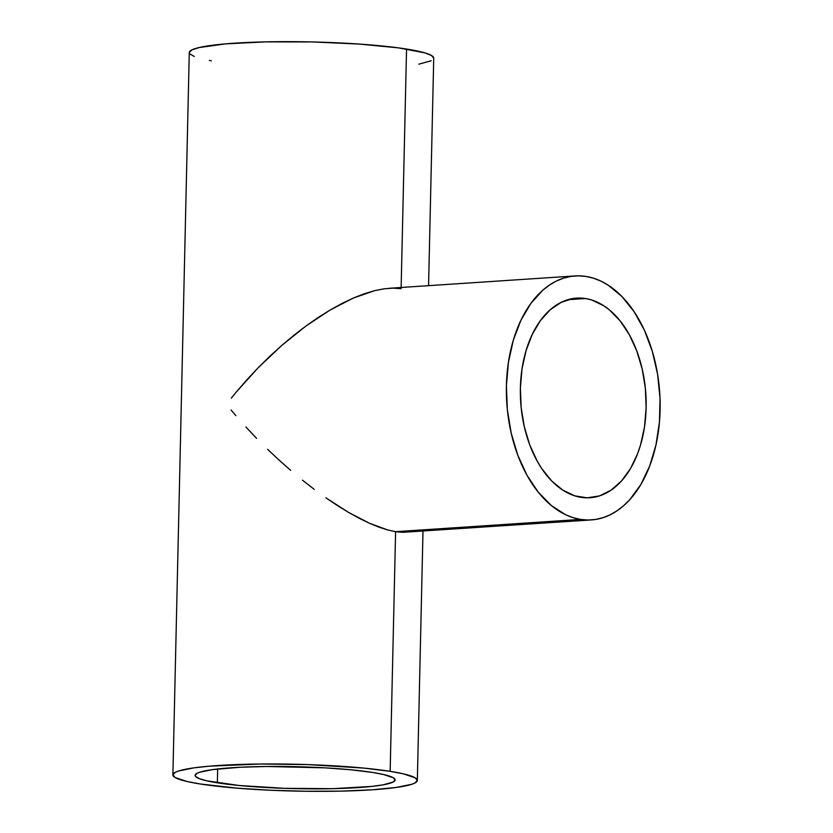<?xml version="1.0" encoding="UTF-8"?>
<svg xmlns="http://www.w3.org/2000/svg" width="833" height="833" viewBox="0 0 833 833"><rect width="100%" height="100%" fill="white"/><g stroke="black" fill="none" stroke-linecap="round" stroke-linejoin="round"><path stroke-width="1.25" d="M585.516 298.526A100.033 62.704 -93.8 0 1 646.137 400.829A100.033 62.704 -93.8 0 1 589.889 497.738A100.033 62.704 -93.8 0 1 581.007 497.322A100.033 62.704 -93.8 0 1 520.386 395.019A100.033 62.704 -93.8 0 1 576.644 298.11A100.033 62.704 -93.8 0 1 585.516 298.526L567.898 299.693L585.516 298.526L591.669 299.974L603.675 305.69L609.412 309.897L620.075 320.799L629.321 334.668L636.797 350.974L642.212 369.071L645.367 388.293L646.137 407.868L644.492 427.069L640.494 445.155L637.651 453.558L630.435 468.677L621.408 481.068L610.912 490.273L599.354 495.937L587.182 497.822L574.853 495.874L562.848 490.158L551.633 480.901L541.627 468.448L537.202 461.18L529.726 444.874L524.311 426.777L521.156 407.556L520.386 387.98L522.031 368.78L526.039 350.693L532.235 334.429L540.398 320.601L550.207 309.751L561.286 302.285L573.208 298.495L585.516 298.526M395.602 531.683L580.507 519.417A122.264 76.636 -93.8 0 1 506.412 394.373A122.264 76.636 -93.8 0 1 575.166 275.931A122.264 76.636 -93.8 0 1 586.015 276.431A122.264 76.636 -93.8 0 1 660.111 401.475A122.264 76.636 -93.8 0 1 591.357 519.917A122.264 76.636 -93.8 0 1 580.507 519.417L395.602 531.683L387.616 529.934L395.602 531.683L390.156 771.348L395.602 531.683L402.683 532.318L395.602 531.683M378.828 527.102L387.616 529.934L369.311 523.197L378.828 527.102M359.158 518.261L369.311 523.197L348.475 512.347L359.158 518.261M337.344 505.516L348.475 512.347L325.901 497.822L337.344 505.516M314.228 489.346L302.452 480.172L314.228 489.346M290.686 470.385L279.034 460.076L290.686 470.385M267.622 449.341L279.034 460.076L267.622 449.341M245.943 427.048L256.554 438.304L245.943 427.048M231.085 410.013L235.874 415.688L231.085 410.013M231.345 398.091L236.416 391.874L231.345 398.091M247.016 379.64L236.416 391.874L258.157 367.769L247.016 379.64M269.736 356.357L258.157 367.769L281.637 345.539L269.736 356.357M293.747 335.387L281.637 345.539L305.95 326.026L293.747 335.387M318.123 317.54L305.95 326.026L330.16 310.001L318.123 317.54M341.936 303.483L330.16 310.001L353.338 298.058L341.936 303.483M364.26 293.778L353.338 298.058L374.59 290.675L364.26 293.778M384.242 288.791L374.59 290.675L384.242 288.791L393.103 288.124L384.242 288.791M372.882 772.493A100.033 10.975 1.3 0 1 395.113 779.927A100.033 10.975 1.3 0 1 328.337 788.757A100.033 10.975 1.3 0 1 217.351 782.812L217.663 768.974L217.351 782.812A100.033 10.975 1.3 0 1 195.109 775.388A100.033 10.975 1.3 0 1 261.885 766.558A100.033 10.975 1.3 0 1 372.882 772.493L383.649 774.534L393.332 777.793L395.113 779.98L393.051 782.072L382.961 784.873L371.955 786.404L332.711 788.674L284.584 788.341L238.946 785.477L206.574 780.771L199.202 778.616L195.516 776.418L195.109 775.336L197.171 773.243L199.628 772.253L212.373 769.63L240.164 767.245L266.779 766.485L324.839 767.839L351.276 769.827L372.882 772.493M200.066 783.957A122.264 13.411 1.3 0 1 172.889 774.877A122.264 13.411 1.3 0 1 254.502 764.09A122.264 13.411 1.3 0 1 390.156 771.348A122.264 13.411 1.3 0 1 417.343 780.427A122.264 13.411 1.3 0 1 335.73 791.225A122.264 13.411 1.3 0 1 200.066 783.957L236.707 788.133L270.392 790.246L306.211 791.267L341.061 791.121L371.966 789.809L396.248 787.456L411.814 784.259L414.813 783.051L417.333 780.49L415.167 777.824L403.328 773.836L390.156 771.348L363.761 768.088L307.981 764.6L260.49 764.007L209.312 766.173L193.985 767.849L178.408 771.046L175.409 772.253L172.889 774.815L175.065 777.481L186.904 781.469L200.066 783.957M428.568 285.657L433.733 58.123A122.264 13.411 -178.7 0 0 406.546 49.043L401.142 287.479L406.546 49.043A122.264 13.411 -178.7 0 0 270.892 41.775A122.264 13.411 -178.7 0 0 189.278 52.573L172.889 774.877M393.103 288.124L401.11 288.707M433.733 58.185L431.556 55.519L424.768 52.843L398.559 47.877L359.096 44.055L312.396 41.942L265.55 41.879L225.712 43.868L198.92 47.596L191.798 49.949L189.278 52.51M189.778 53.833L194.287 56.519M209.385 60.434L211.322 60.788M418.874 64.162L431.202 60.747M402.683 532.318L591.357 519.917M580.507 519.417L588.056 520.021L595.553 519.448L602.936 517.71L610.12 514.815L617.055 510.796L623.667 505.693L629.883 499.55L640.921 484.4L649.74 465.918L655.998 444.822L659.476 421.935L660.017 398.112L657.601 374.288L652.333 351.38L644.419 330.253L634.142 311.729L621.918 296.517L608.205 285.198L600.957 281.137L593.544 278.212L586.015 276.431L578.477 275.827L570.969 276.4L563.597 278.139L556.402 281.033L549.468 285.053L542.856 290.155L530.871 303.42L520.896 320.32L513.315 340.197L508.432 362.303L506.412 385.762L507.349 409.701L511.212 433.181L517.834 455.307L526.977 475.237L538.274 492.188L551.311 505.516L565.565 514.711L572.989 517.637L580.507 519.417M389.313 288.27L575.166 275.931M422.997 531.09L417.343 780.427"/></g></svg>
